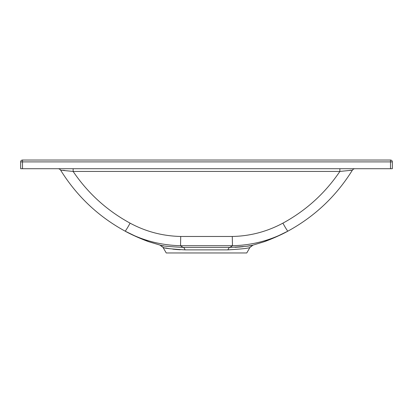 <?xml version="1.0" encoding="UTF-8"?>
<svg xmlns="http://www.w3.org/2000/svg" width="413" height="413" viewBox="0 0 413 413"><rect width="100%" height="100%" fill="white"/><g stroke="black" fill="none" stroke-linecap="round" stroke-linejoin="round"><path stroke-width="0.62" d="M230.506 247.015L230.005 247.402L182.995 247.402C168.37 246.607 160.693 245.843 159.965 245.115C160.745 245.854 168.421 246.613 182.995 247.402A4.956 2.53 90 0 1 185.05 249.87C171.312 249.049 163.976 248.239 163.047 247.439C163.925 248.228 171.261 249.039 185.05 249.87L227.95 249.87C241.688 249.049 249.024 248.239 249.953 247.439C249.075 248.228 241.739 249.039 227.95 249.87A4.956 2.53 90 0 1 230.005 247.402L232.462 245.709L180.538 245.709L182.995 247.402L180.538 245.709C160.781 245.265 142.299 240.407 125.098 231.141C131.773 234.945 143.905 240.082 149.124 241.827L138.272 237.542L125.098 231.141C98.268 216.469 76.777 196.154 60.634 170.187C76.777 196.154 98.268 216.469 125.098 231.141A10.531 0.614 -61.6 0 0 129.45 224.336M164.08 247.676L163.047 247.439L166.232 252.963L246.767 252.963L249.953 247.439L253.035 245.115L251.357 245.451M283.55 224.336A10.531 0.614 -118.4 0 0 287.902 231.141C314.732 216.469 336.223 196.154 352.366 170.187C336.223 196.154 314.732 216.469 287.902 231.141C281.227 234.945 269.095 240.082 263.876 241.827L274.728 237.542L287.902 231.141C270.5 240.459 252.018 245.317 232.462 245.709L231.538 246.308M231.017 246.659L230.671 246.897M163.471 245.787L162.479 245.611M161.607 245.446L161.003 245.327M160.373 245.198L149.191 241.848M230.005 247.402C244.63 246.607 252.307 245.843 253.035 245.115C252.255 245.854 244.579 246.613 230.005 247.402M250.474 245.616L246.628 246.246M243.272 246.675L239.463 247.041M239.349 247.046L234.904 247.304M244.486 244.899L246.907 244.584M22.509 168.71L20.65 168.71L20.65 161.896A1.859 1.859 0 0 1 22.509 160.037L390.491 160.037A1.859 1.859 0 0 1 392.35 161.896L392.35 168.71L390.491 168.71L390.491 161.896L22.509 161.896L22.509 168.71L390.491 168.71M349.992 170.316L350.911 170.239M63.086 170.326L64.738 170.481M355.01 168.71A3.098 3.098 0 0 0 352.366 170.187L339.873 171.431L73.127 171.431L60.634 170.187A3.098 3.098 0 0 0 57.99 168.71M73.127 168.71L73.127 171.431C87.938 193.279 106.931 210.516 130.105 223.154A10.531 0.614 118.4 0 1 125.098 231.141M130.105 223.154C145.804 231.621 162.676 236.055 180.718 236.473L232.282 236.473C250.139 236.107 267.015 231.667 282.895 223.154A10.531 0.614 61.6 0 0 287.902 231.141M165.551 247.981L169.304 248.657M172.789 249.142L176.17 249.493M176.201 249.493L180.151 249.757M282.895 223.154C306.069 210.516 325.062 193.279 339.873 171.431L339.873 168.71M180.718 236.473L180.538 245.709M232.282 236.473L232.462 245.709M20.65 161.896L22.509 161.896L22.509 160.037A1.859 1.859 0 0 0 20.65 161.896M390.491 160.037L390.491 161.896L392.35 161.896M253.035 245.115L263.809 241.848M163.047 247.439L159.965 245.115"/></g></svg>
